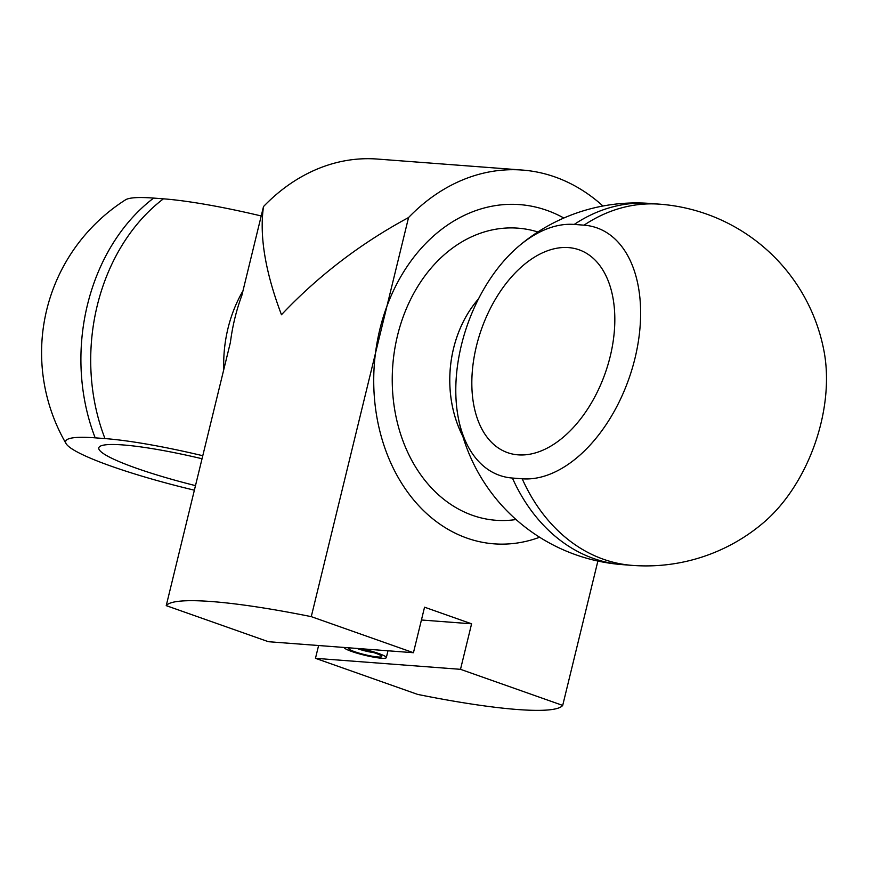 <?xml version="1.0" encoding="UTF-8"?>
<svg xmlns="http://www.w3.org/2000/svg" width="869" height="869" viewBox="0 0 869 869"><rect width="100%" height="100%" fill="white"/><g stroke="black" fill="none" stroke-linecap="round" stroke-linejoin="round"><path stroke-width="1.3" d="M311.265 616.642A204.747 26.374 -166.3 0 0 166.229 605.639L230.415 342.353A170.096 132.924 -85.7 0 1 241.875 295.33L263.513 206.55C259.266 235.781 265.251 271.845 281.469 314.741C318.184 275.864 360.537 243.472 408.549 217.554L311.265 616.642L413.448 652.717L424.55 607.192L471.595 623.812L460.505 669.326L315.469 658.322L417.663 694.407A204.747 26.374 -166.3 0 0 562.699 705.411L597.883 561.059M263.513 206.55A204.747 160.005 -85.7 0 1 377.352 159.06L522.378 170.063A204.747 160.005 94.3 0 0 408.549 217.554M315.469 658.322L318.597 645.526M413.448 652.717L268.423 641.713L166.229 605.639M602.945 206.007A204.747 160.005 94.3 0 0 522.378 170.063M460.505 669.326L562.699 705.411M471.595 623.812L421.432 619.999M195.482 485.63A107.539 13.85 13.7 0 1 136.379 468.217A107.539 13.85 13.7 0 1 98.892 447.546A107.539 13.85 13.7 0 1 122.974 444.939A107.539 13.85 13.7 0 1 202.042 458.745M261.221 215.968A131.621 16.956 -166.3 0 0 163.437 198.827L153.639 198.089A131.621 16.956 -166.3 0 0 125.516 199.827A181.121 181.121 0 0 0 66.087 443.635A131.621 16.956 13.7 0 1 95.188 437.846L104.986 438.584A131.621 16.956 13.7 0 1 202.77 455.725M194.374 490.192A131.621 16.956 13.7 0 1 111.59 466.327A131.621 16.956 13.7 0 1 66.087 443.635M610.234 356.312A107.539 65.653 109.4 0 1 518.065 454.845A107.539 65.653 109.4 0 1 515.426 454.563A107.539 65.653 109.4 0 1 481.404 329.384A107.539 65.653 109.4 0 1 586.488 253.303A107.539 65.653 109.4 0 1 610.234 356.312M522.204 478.797A181.121 141.538 -85.7 0 0 632.339 565.393A181.121 181.121 0 0 0 764.177 522.084A131.621 80.361 -70.6 0 0 824.192 352.097A181.121 181.121 0 0 0 659.745 204.182L649.947 203.444A181.121 181.121 0 0 0 518.109 246.753A131.621 80.361 109.4 0 1 574.235 224.43L584.033 225.169A131.621 80.361 109.4 0 1 635.011 358.191A131.621 80.361 109.4 0 1 522.204 478.797L512.406 478.048A131.621 80.361 109.4 0 1 458.093 416.74A131.621 80.361 109.4 0 1 461.428 345.026A131.621 80.361 109.4 0 1 518.109 246.753M563.84 218.021A170.096 132.924 94.3 0 0 546.84 210.352A170.096 132.924 94.3 0 0 519.76 204.617A170.096 132.924 94.3 0 0 374.343 364.176A170.096 132.924 94.3 0 0 494.026 543.842A170.096 132.924 94.3 0 0 539.616 537.248M366.892 650.653L362.362 649.588M357.539 648.654A12.6 1.619 -166.3 0 0 373.768 652.608M355.225 648.307A17.011 2.194 13.7 0 1 372.801 652.304A17.011 2.194 13.7 0 1 381.73 656.519A17.011 2.194 13.7 0 1 364.687 654.618A17.011 2.194 13.7 0 1 348.675 648.459A17.011 2.194 13.7 0 1 350.435 647.937M344.081 647.459A21.736 2.803 -166.3 0 0 364.969 655.313A21.736 2.803 -166.3 0 0 386.314 657.637A21.736 2.803 -166.3 0 0 361.58 648.785M153.639 198.089A181.121 141.538 94.3 0 0 95.188 437.846M163.437 198.827A181.121 141.538 94.3 0 0 104.986 438.584M242.951 290.909A119.466 93.352 94.3 0 0 223.778 369.564M632.339 565.393L622.541 564.644A181.121 141.538 -85.7 0 1 512.406 478.048M574.235 224.43A181.121 141.538 -85.7 0 1 649.947 203.444M478.482 298.936A105.529 82.457 94.3 0 0 453.585 348.339A105.529 82.457 94.3 0 0 462.829 436.314M462.851 436.401A105.529 82.457 -85.7 0 1 453.564 348.339A105.529 82.457 -85.7 0 1 478.504 298.882M537.857 231.969A146.47 114.458 94.3 0 0 397.502 335.608A146.47 114.458 94.3 0 0 516.034 519.532M584.033 225.169A181.121 141.538 -85.7 0 1 659.745 204.182M458.093 416.74A181.121 181.121 0 0 0 622.541 564.644M387.987 650.783L386.314 657.637"/></g></svg>
